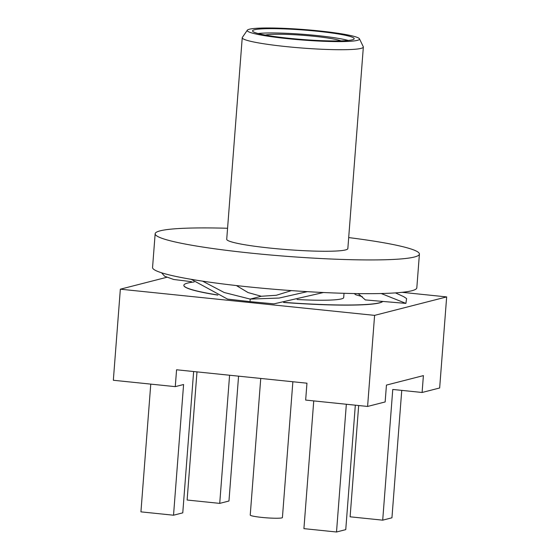<?xml version="1.0" encoding="UTF-8"?>
<svg xmlns="http://www.w3.org/2000/svg" width="560" height="560" viewBox="0 0 560 560"><rect width="100%" height="100%" fill="white"/><g stroke="black" fill="none" stroke-linecap="round" stroke-linejoin="round"><path stroke-width="0.84" d="M292.866 381.752L282.422 517.538A16.142 1.512 -175.6 0 1 261.94 517.419A16.142 1.512 -175.6 0 1 250.236 515.06L260.743 378.441M422.1 392.476L439.656 387.982L446.663 296.912L374.598 315.371L367.591 406.448L385.147 401.947L386.442 385.084L423.395 375.613L422.1 392.476L392.763 389.459L382.704 520.163L350.112 516.81L358.673 405.524M367.591 406.448L305.662 400.071L306.957 383.201L176.568 369.775L175.273 386.645L113.337 380.261L120.344 289.191L166.74 277.305M191.226 279.328L227.528 299.096L250.012 301.63L273.945 303.863L323.484 292.516M358.211 293.608L365.33 299.908L382.781 301.441A99.946 9.366 -175.6 0 1 283.57 302.449M382.781 301.441L405.916 303.394L406.581 298.564L403.557 296.59L395.465 292.894M161.546 272.776L164.682 276.255L173.691 279.482L191.45 281.673M217.903 295.113A99.946 9.366 -175.6 0 1 183.855 285.383L183.862 285.271A99.946 9.366 4.4 0 0 217.546 294.945M374.598 315.371L120.344 289.191M446.663 296.912L402.101 292.32M405.916 303.394L381.213 293.517M362.264 296.632L355.768 294.763L354.2 293.545M307.314 291.648L279.174 298.046L250.215 299.096L224.224 292.516L202.573 281.148M236.376 285.558L248.059 292.572L261.296 296.261L250.215 299.096L250.012 301.63M395.801 292.866L396.592 293.342M283.997 302.365A99.946 9.366 4.4 0 0 382.732 301.385M194.173 281.967A99.946 9.366 4.4 0 0 183.862 285.271M261.296 296.261L276.29 295.281L291.431 290.605M297.087 299.502A60.354 5.656 4.4 0 0 343.693 297.57L344.022 293.307M227.57 228.263A132.524 12.418 4.4 0 0 155.155 233.758L152.558 267.484A132.524 12.418 4.4 0 0 248.661 286.888A132.524 12.418 4.4 0 0 416.822 287.819L419.412 254.093A132.524 12.418 4.4 0 0 348.691 237.58M155.155 233.758A132.524 12.418 4.4 0 0 251.251 253.155A132.524 12.418 4.4 0 0 419.412 254.093M247.324 30.191L242.347 37.422A60.739 5.691 4.4 0 0 242.235 37.723L226.723 239.267A60.739 5.691 4.4 0 0 270.767 248.157A60.739 5.691 4.4 0 0 347.844 248.584L363.349 47.047A60.739 5.691 4.4 0 0 363.286 46.732L359.471 38.822A56.322 5.278 4.4 0 0 318.689 30.87A56.322 5.278 4.4 0 0 247.324 30.191A56.322 5.278 4.4 0 0 288.064 38.717A56.322 5.278 4.4 0 0 359.471 38.822M242.235 37.723A60.739 5.691 4.4 0 0 286.279 46.613A60.739 5.691 4.4 0 0 363.349 47.047M289.52 38.346A50.967 4.774 4.4 0 0 354.193 38.703A50.967 4.774 4.4 0 0 317.233 31.241A50.967 4.774 4.4 0 0 252.553 30.884A50.967 4.774 4.4 0 0 289.52 38.346M258.118 33.523A50.12 4.697 -175.6 0 1 316.68 35.518A50.12 4.697 -175.6 0 1 348.292 40.46M265.328 35.07A39.501 3.703 -175.6 0 1 313.789 36.26A39.501 3.703 -175.6 0 1 340.935 40.887M193.641 371.532L182.77 512.848L173.53 515.214L183.589 384.51L175.273 386.645M355.327 405.181L345.751 529.634L336.511 532L303.919 528.64L313.747 400.904M238.567 376.159L228.963 501.011L219.723 503.384L229.586 375.235M219.723 503.384L187.124 500.024L196.987 371.882M336.511 532L346.339 404.257M401.751 390.383L391.944 517.797L382.704 520.163M173.53 515.214L140.931 511.861L150.766 384.118"/></g></svg>

